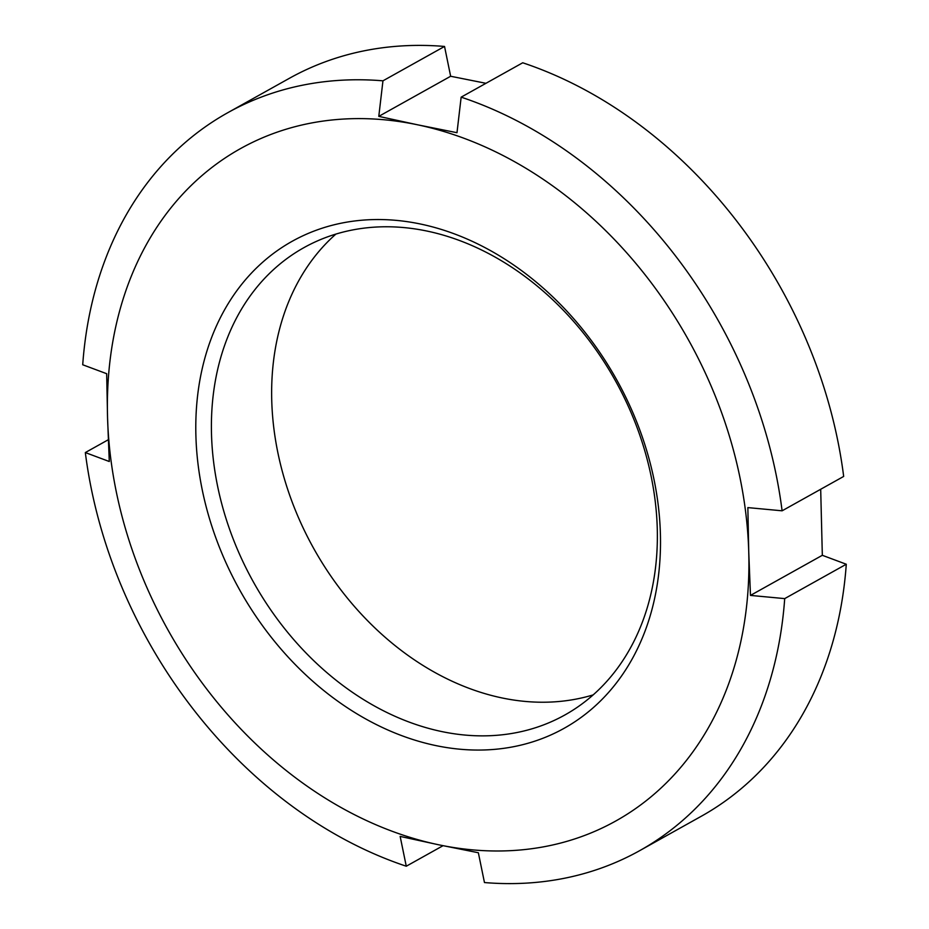 <?xml version="1.0" encoding="UTF-8"?>
<svg xmlns="http://www.w3.org/2000/svg" width="929" height="929" viewBox="0 0 929 929"><rect width="100%" height="100%" fill="white"/><g stroke="black" fill="none" stroke-linecap="round" stroke-linejoin="round"><path stroke-width="1.39" d="M593.132 694.904A267.622 207.097 60.8 0 1 502.043 697.946A267.622 207.097 60.8 0 1 290.382 497.166A267.622 207.097 60.8 0 1 335.868 234.096M435.887 745.592A278.897 215.818 60.8 0 1 195.914 436.293A278.897 215.818 60.8 0 1 420.407 224.005A278.897 215.818 60.8 0 1 660.38 533.292A278.897 215.818 60.8 0 1 435.887 745.592M426.957 231.054A267.622 207.097 -119.2 0 0 303.922 247.648A267.622 207.097 -119.2 0 0 223.378 509.766A267.622 207.097 -119.2 0 0 441.809 731.576A267.622 207.097 -119.2 0 0 564.844 714.993A267.622 207.097 -119.2 0 0 645.388 452.876A267.622 207.097 -119.2 0 0 426.957 231.054M784.703 598.613A422.567 326.996 60.8 0 1 639.698 850.65A422.567 326.996 60.8 0 1 484.462 882.55L478.354 852.741L438.836 844.821A385.001 297.93 -119.2 0 0 748.739 551.745L750.469 595.408L784.703 598.613L846.284 564.24L822.328 555.298L820.69 489.269M639.698 850.65L701.279 816.266A422.567 326.996 -119.2 0 0 846.284 564.24M443.04 845.692L406.275 866.223A422.567 326.996 60.8 0 1 85.329 452.562L108.31 439.731M85.329 452.562L109.285 461.516L107.555 417.853A385.001 297.93 -119.2 0 0 438.836 844.821L400.155 836.414L406.275 866.223M444.538 46.45A422.567 326.996 -119.2 0 0 289.302 78.35L227.721 112.734A422.567 326.996 60.8 0 1 382.957 80.823L444.538 46.45L450.646 76.259L378.788 116.369L417.458 124.776A385.001 297.93 -119.2 0 0 107.555 417.853L106.672 373.702L82.716 364.76A422.567 326.996 60.8 0 1 227.721 112.734M382.957 80.823L378.788 116.369M485.96 83.308L450.646 76.259M782.102 510.811L747.857 507.606L748.739 551.745A385.001 297.93 -119.2 0 0 417.458 124.776L456.987 132.708L461.156 97.15A422.567 326.996 60.8 0 1 782.102 510.811L843.671 476.438A422.567 326.996 -119.2 0 0 522.725 62.777L461.156 97.15M822.328 555.298L750.469 595.408"/></g></svg>
